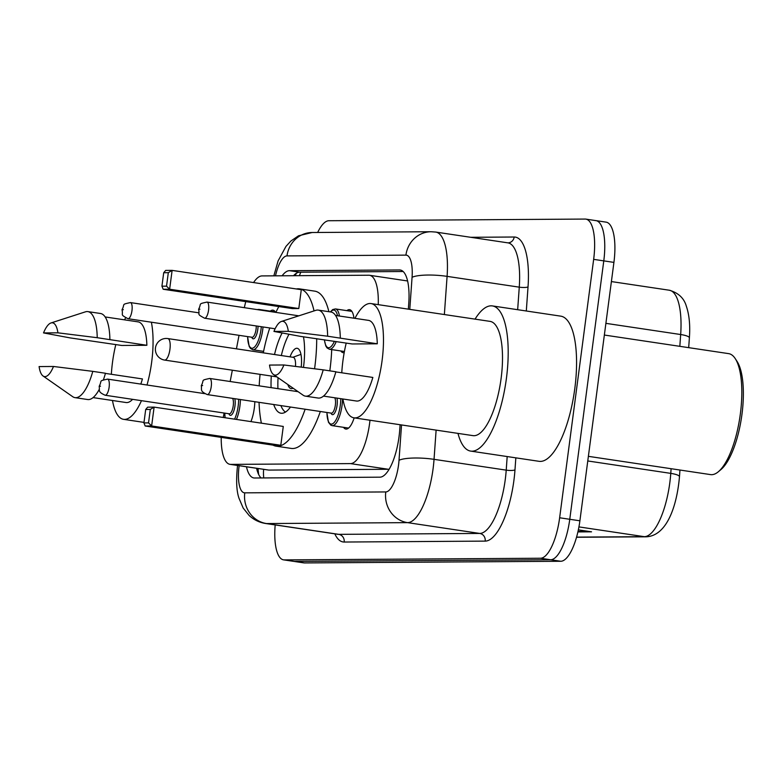 <?xml version="1.0" encoding="UTF-8"?>
<svg xmlns="http://www.w3.org/2000/svg" width="782" height="782" viewBox="0 0 782 782"><rect width="100%" height="100%" fill="white"/><g stroke="black" fill="none" stroke-linecap="round" stroke-linejoin="round"><path stroke-width="1.17" d="M346.866 310.64A21.749 7.292 98.5 0 1 349.574 309.672A21.749 7.292 98.5 0 1 353.953 318.196M270.269 311.138A21.749 7.292 98.5 0 1 272.986 310.171A21.749 7.292 98.5 0 1 275.577 312.341M254.824 401.694A21.749 7.292 98.5 0 1 254.306 408.155A21.749 7.292 98.5 0 1 250.934 421.606M224.111 413.033L223.329 417.089A40.772 13.675 -81.5 0 0 223.261 417.461M221.218 437.382A40.772 13.675 -81.5 0 0 229.996 464.342L268.783 470.08L389.123 469.268M229.996 464.342A40.772 13.675 -81.5 0 0 230.71 464.391L350.512 463.609A40.772 13.675 -81.5 0 0 369.994 420.227M239.028 335.322L236.438 348.831M232.332 370.209L230.162 381.508M378.244 304.648A40.772 13.675 -81.5 0 0 369.534 275.274A40.772 13.675 -81.5 0 0 368.811 275.225L262.019 275.919A40.772 13.675 -81.5 0 0 253.573 282.566M245.773 301.617A40.772 13.675 -81.5 0 0 244.346 307.678M344.197 352.623A21.749 7.292 98.5 0 1 343.142 352.682A21.749 7.292 98.5 0 1 340.825 350.962M354.158 417.862A21.749 7.292 98.5 0 1 345.84 429.054A21.749 7.292 98.5 0 1 343.533 427.334M246.467 466.805A40.772 13.675 -81.5 0 0 253.837 477.949A40.772 13.675 -81.5 0 0 254.561 477.998L379.896 477.176A40.772 13.675 -81.5 0 0 399.749 429.699L400.101 424.734M261.061 477.949A40.772 13.675 98.5 0 1 256.594 468.32M317.668 232.469A40.772 13.675 98.5 0 1 328.929 220.729L585.141 219.068A40.772 13.675 98.5 0 1 585.865 219.116A40.772 13.675 98.5 0 1 593.655 259.36L559.638 517.772A40.772 13.675 98.5 0 1 540.489 558.24L284.277 559.902A40.772 13.675 98.5 0 1 283.563 559.853A40.772 13.675 98.5 0 1 275.186 524.927M595.278 220.583A40.772 13.675 98.5 0 1 595.992 220.632L606.118 222.147A40.772 13.675 98.5 0 1 613.919 262.39L579.892 520.802A40.772 13.675 98.5 0 1 560.753 561.271L304.54 562.932L294.403 561.417A40.772 13.675 98.5 0 1 293.69 561.368A40.772 13.675 98.5 0 0 294.403 561.417L550.626 559.756L294.403 561.417L284.277 559.902M579.892 520.802L569.765 519.287A40.772 13.675 98.5 0 1 550.626 559.756A40.772 13.675 98.5 0 0 569.765 519.287L603.782 260.875L569.765 519.287L559.638 517.772M595.992 220.632A40.772 13.675 98.5 0 1 603.782 260.875A40.772 13.675 98.5 0 0 595.992 220.632L585.865 219.116M408.351 309.154L408.771 303.24A40.772 13.675 -81.5 0 0 400.267 270.015A40.772 13.675 -81.5 0 0 399.543 269.956L289.487 270.68A40.772 13.675 -81.5 0 0 282.107 275.792M293.533 275.714A40.772 13.675 98.5 0 1 299.614 272.195L403.17 271.52M577.898 531.916L591.544 531.828L578.348 529.854M304.54 562.932A40.772 13.675 98.5 0 1 303.817 562.884L283.563 559.853M151.376 322.213A57.76 19.374 98.5 0 1 151.669 362.076A57.76 19.374 98.5 0 1 147.006 385.018M141.474 400.677A57.76 19.374 98.5 0 1 123.546 419.328A57.76 19.374 98.5 0 1 112.481 400.492M111.357 374.295A57.76 19.374 98.5 0 1 112.5 362.33A57.76 19.374 98.5 0 1 115.804 344.569M50.996 322.956L85.414 311.842A43.489 14.594 98.5 0 1 87.867 311.607A43.489 14.594 98.5 0 1 97.222 337.707L146.869 345.292L121.738 345.458L70.077 337.892L43.528 332.917A27.184 9.12 98.5 0 1 50.996 322.956A27.184 9.12 98.5 0 1 57.917 332.829L43.528 332.917M105.15 316.945L138.121 321.871A40.772 13.675 98.5 0 1 146.869 345.292M57.917 332.829L97.222 337.707M87.867 311.607L100.536 313.504A43.489 14.594 98.5 0 1 109.891 339.603M105.414 373.405L142.441 378.938A40.772 13.675 98.5 0 1 140.799 384.089M132.578 399.348A40.772 13.675 98.5 0 1 126.058 402.525L93.087 397.598M124.543 319.848A57.76 19.374 98.5 0 1 125.589 317.883M53.489 366.475A27.184 9.12 98.5 0 1 43.059 375.995A27.184 9.12 98.5 0 1 39.1 366.572L53.489 366.475L92.794 371.362A43.489 14.594 98.5 0 1 75.004 397.637A43.489 14.594 98.5 0 1 72.716 396.699L43.059 375.995M92.794 371.362L105.453 373.249A43.489 14.594 98.5 0 1 103.419 379.788M99.246 389.416A43.489 14.594 98.5 0 1 87.662 399.534L75.004 397.637M316.7 338.655A79.51 26.676 98.5 0 1 314.775 367.335A79.51 26.676 98.5 0 1 314.579 368.781M305.136 409.221A79.51 26.676 98.5 0 1 276.056 446.151A79.51 26.676 98.5 0 1 273.006 445.124M261.393 423.17A79.51 26.676 98.5 0 1 259.047 402.329M259.194 385.858A79.51 26.676 98.5 0 1 260.074 374.353M331.715 349.603A79.51 26.676 98.5 0 1 329.975 369.612A79.51 26.676 98.5 0 1 329.808 370.844M320.337 411.488A79.51 26.676 98.5 0 1 291.246 448.418L276.056 446.151M274.521 354.529A46.216 15.503 98.5 0 1 282.116 332.976M303.494 336.837A46.216 15.503 98.5 0 1 303.484 367.393M280.797 445.281L283.28 426.444L154.113 407.119L151.63 425.965L280.797 445.281L274.345 445.329L145.178 426.004L143.927 422.925L148.531 422.896L150.31 409.445L145.696 409.475L143.927 422.925M263.29 352.848A79.51 26.676 98.5 0 1 269.761 327.971M275.88 312.389A79.51 26.676 98.5 0 1 278.832 306.564M296.368 288.959A79.51 26.676 98.5 0 1 299.574 288.881A79.51 26.676 98.5 0 1 314.032 310.913M290.484 407.031A46.216 15.503 98.5 0 1 280.982 413.219A46.216 15.503 98.5 0 1 273.71 404.519M271.09 387.637A46.216 15.503 98.5 0 1 271.305 376.034M298.802 308.538L301.285 289.702L172.118 270.377L169.635 289.223L298.802 308.538L292.351 308.587L163.184 289.262L161.933 286.183L166.537 286.153L168.306 272.693L163.702 272.723L161.933 286.183M299.574 288.881L314.775 291.148A79.51 26.676 98.5 0 1 328.89 311.695M148.531 422.896L151.63 425.965L145.178 426.004M145.696 409.475L147.661 407.168L154.113 407.119L150.31 409.445M166.537 286.153L169.635 289.223L163.184 289.262M163.702 272.723L165.667 270.416L172.118 270.377L168.306 272.693M285.489 412.065A44.857 15.044 98.5 0 1 280.894 405.594M277.942 388.664A44.857 15.044 98.5 0 1 278.06 377.706M301.217 367.11A20.391 6.843 -81.5 0 0 297.16 348.293A20.391 6.843 -81.5 0 0 290.034 356.846M281.325 355.546A44.857 15.044 98.5 0 1 288.978 334.256M287.835 384.529A20.391 6.843 -81.5 0 0 291.129 388.625A20.391 6.843 -81.5 0 0 293.045 388.165M295.479 366.396A10.87 3.646 -81.5 0 0 293.221 357.325L167.856 338.577A10.87 3.646 -81.5 0 0 167.671 338.557M604.349 335.038L728.648 353.63A61.162 20.518 98.5 0 1 735.285 358.674L737.123 361.519A58.445 19.609 98.5 0 1 741.952 414.372A58.445 19.609 98.5 0 1 720.965 469.542L718.375 471.722A61.162 20.518 98.5 0 1 710.555 474.606L588.387 456.336M735.285 358.674A61.162 20.518 98.5 0 1 740.339 413.981A61.162 20.518 98.5 0 1 718.375 471.722M475.055 319.134A73.391 24.623 98.5 0 1 492.396 305.918A73.391 24.623 98.5 0 1 506.423 378.341A73.391 24.623 98.5 0 1 470.676 451.097A73.391 24.623 98.5 0 1 457.969 433.394M492.396 305.918L560.772 316.153A73.391 24.623 98.5 0 1 574.799 388.576A73.391 24.623 98.5 0 1 539.062 461.321L470.676 451.097M354.96 318.342A57.76 19.374 98.5 0 1 371.049 303.572A57.76 19.374 98.5 0 1 382.085 360.57A57.76 19.374 98.5 0 1 353.953 417.832A57.76 19.374 98.5 0 1 342.897 398.996M341.773 372.799A57.76 19.374 98.5 0 1 342.917 360.834A57.76 19.374 98.5 0 1 346.221 343.073M371.049 303.572L490.079 321.382A57.76 19.374 98.5 0 1 501.115 378.38A57.76 19.374 98.5 0 1 472.993 435.633L353.953 417.832M281.403 321.461L315.82 310.337A43.489 14.594 98.5 0 1 318.284 310.112A43.489 14.594 98.5 0 1 327.638 336.211L377.286 343.797L352.144 343.963L300.483 336.387L273.944 331.421A27.184 9.12 98.5 0 1 281.403 321.461A27.184 9.12 98.5 0 1 288.333 331.333L273.944 331.421M335.566 315.449L368.527 320.376A40.772 13.675 98.5 0 1 377.286 343.797M288.333 331.333L327.638 336.211M318.284 310.112L330.942 312.008A43.489 14.594 98.5 0 1 340.297 338.107M335.83 371.909L372.848 377.442A40.772 13.675 98.5 0 1 356.465 401.029L323.504 396.093M283.905 364.979A27.184 9.12 98.5 0 1 273.475 374.5A27.184 9.12 98.5 0 1 269.516 365.067L283.905 364.979L323.21 369.857A43.489 14.594 98.5 0 1 305.41 396.142A43.489 14.594 98.5 0 1 303.133 395.203L273.475 374.5M323.21 369.857L335.869 371.753A43.489 14.594 98.5 0 1 318.078 398.038L305.41 396.142M263.632 469.366A40.772 38.357 89.6 0 0 263.749 477.939M300.835 272.185A40.772 38.357 89.6 0 0 299.428 275.675M268.783 470.08L230.71 464.391M388.586 469.308L350.512 463.609M239.136 465.701A27.184 9.12 -81.5 0 0 239.096 465.994A27.184 9.12 -81.5 0 0 244.776 492.846L385.78 491.937A27.184 9.12 -81.5 0 0 398.546 464.958A27.184 9.12 -81.5 0 0 399.016 460.285L401.537 424.949M436.121 430.12L434.039 459.337A54.369 18.24 98.5 0 1 433.091 468.682A54.369 18.24 98.5 0 1 407.569 522.64L266.554 523.559A54.369 18.24 98.5 0 1 265.597 523.49L337.785 534.282A54.369 18.24 -81.5 0 0 338.733 534.35L479.747 533.441A54.369 18.24 -81.5 0 0 505.27 479.483A54.369 18.24 -81.5 0 0 506.218 470.138L507.186 456.561M515.837 457.851L514.976 469.894A61.162 20.518 98.5 0 1 485.192 541.115L344.178 542.034A6.794 6.393 89.6 0 0 338.733 534.35L266.554 523.559A27.184 25.571 -90.4 0 1 244.776 492.846M514.976 469.894A6.794 1.437 4.1 0 1 506.218 470.138L434.039 459.337A27.184 5.757 -175.9 0 0 399.016 460.285M344.178 542.034A61.162 20.518 98.5 0 1 334.813 533.842M470.705 237.298L514.185 237.014A61.162 20.518 98.5 0 1 528.026 286.926L526.306 310.992M540.489 558.24L560.753 561.271M593.655 259.36L613.919 262.39M385.78 491.937A27.184 25.571 -90.4 0 0 407.569 522.64L479.747 533.441A6.794 6.393 89.6 0 1 485.192 541.115M507.929 242.86L435.74 232.068A54.369 18.24 98.5 0 1 447.089 276.369L519.268 287.16A54.369 18.24 -81.5 0 0 507.929 242.86A6.794 6.393 89.6 0 0 514.185 237.014M409.778 309.369L412.065 277.307A27.184 5.757 -175.9 0 1 447.089 276.369L444.362 314.54M517.664 309.701L519.268 287.16A6.794 1.437 4.1 0 0 528.026 286.926M412.065 277.307A27.184 9.12 -81.5 0 0 405.917 255.127L287.004 255.9A27.184 9.12 -81.5 0 0 275.499 275.831M405.917 255.127A27.184 25.571 -90.4 0 1 431.068 231.736L312.155 232.508L298.548 235.783L290.963 240.964L285.968 246.389L278.118 260.875L273.837 275.841M287.004 255.9A27.184 25.571 -90.4 0 1 312.155 232.508M258.412 473.99A43.489 14.594 98.5 0 1 258.48 473.393M299.614 272.195L289.487 270.68M400.961 270.171L399.543 269.956M679.832 346.328L680.672 334.53A54.369 18.24 -81.5 0 0 669.333 290.23C678.395 292.859 684.054 298.177 686.332 306.192C689.284 314.833 690.301 325.39 689.382 337.863A13.587 2.884 -175.9 0 0 680.672 334.53L605.894 323.347M689.343 338.059A13.587 2.884 -175.9 0 0 689.382 337.863L688.688 347.648M679.441 476.903A13.587 2.884 -175.9 0 0 679.48 476.707A13.587 2.884 -175.9 0 0 670.77 473.374L671.103 468.711M679.959 470.031L679.48 476.707C676.919 505.944 666.948 535.885 646.157 536.814A13.587 12.786 -90.4 0 1 644.3 536.677A54.369 18.24 -81.5 0 0 670.77 473.374L587.771 460.96M576.569 537.117L644.3 536.677L578.934 526.902M588.738 531.408L577.996 531.477M169.938 349.3A10.87 3.646 -81.5 0 0 167.856 338.577A10.87 10.87 0 0 0 155.403 348.557A10.87 10.87 0 0 0 164.64 360.082A10.87 3.646 -81.5 0 0 164.826 360.091A10.87 3.646 -81.5 0 0 169.938 349.3M164.396 360.023A10.87 3.646 -81.5 0 0 164.64 360.082L276.867 376.865M240.406 399.534A20.391 6.843 98.5 0 1 239.918 406.073A20.391 6.843 98.5 0 1 236.438 419.435M234.58 419.162A19.032 6.383 -81.5 0 0 238.197 405.887A19.032 6.383 -81.5 0 0 238.657 399.27M234.766 398.693A9.511 3.196 98.5 0 1 234.971 405.917A9.511 3.196 98.5 0 1 232.166 414.245A9.511 3.196 98.5 0 1 228.911 413.756M229.322 413.815L229.273 413.805A8.152 2.737 -81.5 0 0 233.241 405.721A8.152 2.737 -81.5 0 0 232.577 398.361M105.169 395.242C97.349 391.714 99.949 390.599 99.177 386.298C102.491 380.15 98.082 381.215 107.584 379.114A8.152 2.737 98.5 0 1 109.138 387.158A8.152 2.737 98.5 0 1 105.169 395.242L229.273 413.805M100.507 386.23L99.588 386.24L100.507 386.23M224.835 413.15A19.032 6.383 -81.5 0 0 225.157 417.744M342.526 398.947A20.391 6.843 98.5 0 1 342.037 405.418A20.391 6.843 98.5 0 1 332.115 425.623L348.547 428.077M326.954 412.485A19.032 6.383 -81.5 0 0 332.682 423.746A19.032 6.383 -81.5 0 0 340.317 405.232A19.032 6.383 -81.5 0 0 340.776 398.683M336.905 398.106A9.511 3.196 98.5 0 1 337.091 405.252A9.511 3.196 98.5 0 1 334.276 413.58A9.511 3.196 98.5 0 1 331.03 413.092M331.441 413.15L331.392 413.15A8.152 2.737 -81.5 0 0 335.361 405.066A8.152 2.737 -81.5 0 0 334.745 397.784M207.289 394.587C199.469 391.049 202.059 389.935 201.297 385.634C204.61 379.485 200.202 380.551 209.703 378.449A8.152 2.737 98.5 0 1 211.257 386.503A8.152 2.737 98.5 0 1 207.289 394.587L331.392 413.15M202.626 385.565L201.697 385.575L202.626 385.565M263.035 326.964A20.391 6.843 98.5 0 1 262.752 329.545A20.391 6.843 98.5 0 1 252.821 349.759L250.426 348.381L249.165 346.367L247.571 336.602M247.659 336.612A19.032 6.383 -81.5 0 0 253.388 347.882A19.032 6.383 -81.5 0 0 261.022 329.359A19.032 6.383 -81.5 0 0 261.305 326.7M258.031 326.211A9.511 3.196 98.5 0 1 257.796 329.378A9.511 3.196 98.5 0 1 254.991 337.716A9.511 3.196 98.5 0 1 251.736 337.228M198.765 312.81L130.408 302.585A8.152 2.737 98.5 0 1 131.972 310.63A8.152 2.737 98.5 0 1 127.994 318.714L252.097 337.277A8.152 2.737 -81.5 0 0 256.066 329.193A8.152 2.737 -81.5 0 0 256.261 325.947M122.412 309.711L123.331 309.701L122.412 309.711M275.293 311.891L258.852 309.428A20.391 6.843 98.5 0 1 260.142 310.034M336.201 341.578A20.391 6.843 98.5 0 1 329.408 349.261L327.013 347.882L325.752 345.869L324.335 339.799M324.462 339.818A19.032 6.383 -81.5 0 0 334.373 341.304M208.559 310.131A8.152 2.737 98.5 0 1 204.591 318.215C196.077 313.592 200.094 315.371 198.599 309.271C201.912 303.123 197.494 304.188 206.995 302.087A8.152 2.737 98.5 0 1 208.559 310.131M198.999 309.213L199.918 309.203L198.999 309.213M351.88 311.392L335.439 308.929A20.391 6.843 98.5 0 1 339.417 316.026M337.511 315.733A19.032 6.383 -81.5 0 0 330.591 311.95M258.011 468.526L258.627 474.439M296.417 273.211L295.117 275.704M407.598 280.973L369.534 275.274M237.581 465.476L237.474 466.228C236.017 480.363 236.506 491.008 238.96 498.173L243.182 508.056L249.135 515.475C253.818 519.815 259.301 522.493 265.597 523.49M435.74 232.068L431.068 231.736M646.157 536.814L576.529 537.263M669.333 290.23L611.387 281.569M123.546 419.328L143.996 422.388M292.898 357.276L300.962 354.373M107.584 379.114L204.698 393.639M224.737 413.131L225.02 417.725M209.703 378.449L298.069 391.674M326.856 412.466L328.46 422.251L330.815 425.164L332.115 425.623M127.994 318.714C119.49 314.09 123.507 315.86 122.002 309.77C125.325 303.621 120.907 304.687 130.408 302.585M252.821 349.759L263.593 351.362M258.852 309.428L257.141 309.584M204.591 318.215L275.127 328.772M329.408 349.261L344.403 351.499M206.995 302.087L298.841 315.83M335.439 308.929L332.751 309.545L330.317 311.91"/></g></svg>
